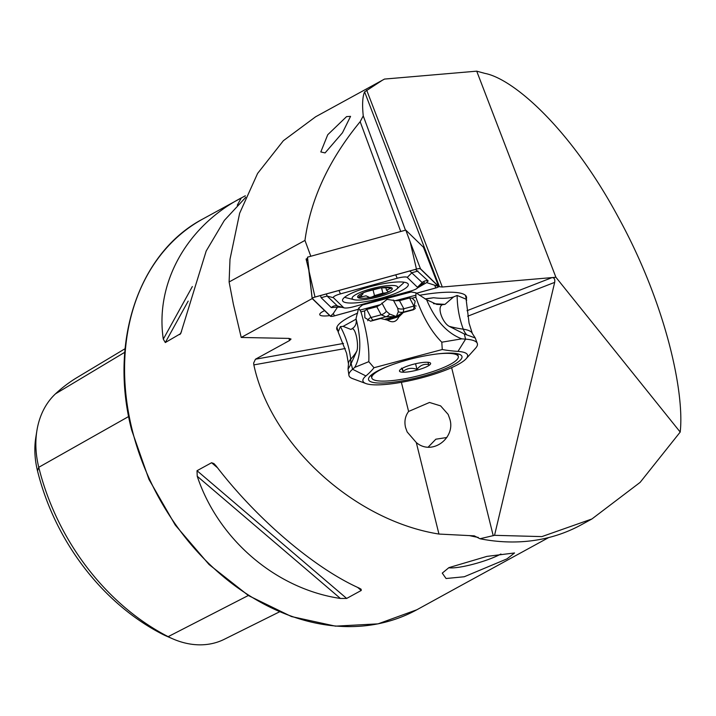 <?xml version="1.0" encoding="UTF-8"?>
<svg xmlns="http://www.w3.org/2000/svg" width="716" height="716" viewBox="0 0 716 716"><rect width="100%" height="100%" fill="white"/><g stroke="black" fill="none" stroke-linecap="round" stroke-linejoin="round"><path stroke-width="1.07" d="M408.603 411.458L429.502 402.464L440.617 405.882L448.171 414.439L449.711 418.753C456.137 437.557 432.366 456.298 416.3 442.551L407.153 431.936L405.551 427.497C404.155 421.447 405.175 416.103 408.603 411.458L401.381 382.299M428.249 447.061L435.838 439.203L446.847 437.503M448.708 567.743A31.191 5.397 163.7 0 0 473.07 564.253A31.191 5.397 163.7 0 0 500.815 554.059A31.191 5.397 163.7 0 0 500.923 554.005M448.932 567.618L442.264 573.122L446.068 578.51L464.254 576.756L506.982 558.874L514.553 552.967L486.916 556.386L448.932 567.618M329.754 315.604A18.714 3.831 -13.9 0 1 319.748 314.646A18.714 3.831 -13.9 0 1 322.988 311.433A18.714 3.831 -13.9 0 1 324.616 310.619M346.589 116.61L327.74 134.733L320.813 151.944L325.082 152.92L342.454 132.791L350.554 116.359L346.589 116.61M345.273 348.513L253.849 364.892C270.746 444.412 354.107 520.604 438.944 534.055L474.314 535.854L479.953 538.745L494.541 535.326L541.869 536.606L591.926 518.966L640.131 482.369L680.2 432.061C684.702 392.457 665.746 303.324 618.015 216.706C571.001 129.372 513.927 78.903 484.839 73.372L476.713 71.161L384.51 79.073L315.631 116.78L283.375 140.703L257.608 173.424L239.636 213.279L229.997 259.273L229.111 281.97L233.38 304.219L241.22 337.46L288.995 338.408L291.027 339.053L289.479 340.574L255.442 359.217L343.51 343.438M457.998 587.174L416.855 609.764A222.766 172.458 -118.7 0 1 132.129 429.636A222.766 172.458 -118.7 0 1 202.843 218.989L245.328 195.763M455.573 588.498L548.707 537.555M340.413 598.46C276.125 588.964 218.317 539.622 197.231 476.247L197.025 470.707L211.596 462.733L213.95 463.601L216.08 465.919C256.444 518.742 314.252 568.083 359.262 588.14L361.124 589.232L361.24 590.467L346.669 598.442L340.413 598.46L197.231 476.247M253.849 364.892L253.643 363.084L255.442 359.217M337.88 330.81A66.83 13.667 -13.9 0 1 336.762 329.1A66.83 13.667 -13.9 0 1 357.66 313.098M419.37 295.314A66.83 13.667 -13.9 0 1 438.738 292.719A66.83 13.667 -13.9 0 1 466.51 296.988A66.83 13.667 -13.9 0 1 466.331 299.02M494.541 535.326L554.676 282.373L467.682 316.221M382.469 80.174L364.605 91.881C362.547 96.454 362.09 104.455 363.245 115.903L405.471 230.185M476.713 71.161L555.893 277.262L442.309 287.009L439.454 286.722L438.407 285.702M400.736 231.492L360.166 121.693C328.957 159.659 310.556 199.236 304.962 240.424L310.816 256.256M555.893 277.262L680.2 432.061M467.02 310.699L552.117 277.584C554.318 277.719 555.177 279.312 554.676 282.373M245.337 197.786L224.359 220.394L206.19 251.021L180.727 333.575L165.306 342.543L163.302 339.142C154.951 283.572 186.437 226.56 241.292 197.929L241.435 197.858M162.237 634.107L168.153 636.658A214.737 166.246 -118.7 0 1 38.762 467.297A85.714 66.355 -118.7 0 1 36.892 430.701L35.8 437.53A77.999 60.386 -118.7 0 0 37.501 470.833A207.022 160.268 -118.7 0 0 162.237 634.107A77.999 60.386 61.3 0 0 166.604 636.175L172.95 638.923A85.714 66.355 61.3 0 0 224.26 639.307L279.437 611.876M36.892 430.701A85.714 66.355 -118.7 0 1 55.499 393.827A214.737 166.246 -118.7 0 1 77.31 377.377L125.094 348.692M248.336 595.488L168.153 636.658A85.714 66.355 61.3 0 0 172.95 638.923M479.953 538.745A227.223 175.912 61.3 0 0 581.249 524.81L591.926 518.966M416.56 293.265L435.865 287.948A3.562 0.725 166.1 0 0 438.702 286.481A3.562 0.725 166.1 0 0 438.657 286.418L420.471 268.76A3.562 0.725 166.1 0 0 416.452 269.1L315.004 297.033A3.562 0.725 166.1 0 0 312.149 298.465A3.562 0.725 166.1 0 0 312.203 298.572L241.22 337.46M308.775 269.959L306.081 259.058L307.853 260.785M306.081 259.058L307.603 258.225M360.166 121.693L363.245 115.903M229.111 281.97L304.962 240.424M365.912 383.552A53.897 11.026 166.1 0 0 417.911 378.782A53.897 11.026 166.1 0 0 466.134 358.752A53.897 11.026 166.1 0 0 467.145 354.25A53.897 11.026 166.1 0 0 457.971 351.404A216.33 44.249 -13.9 0 1 442.264 349.524L373.985 367.72A216.33 44.249 -13.9 0 1 365.912 375.945A53.897 11.026 166.1 0 0 363.37 381.905A53.897 11.026 166.1 0 0 365.912 383.552L352.585 378.612A66.158 13.532 -13.9 0 1 349.462 376.589A66.158 13.532 -13.9 0 1 348.943 375.506L348.039 369.116L350.24 365.518A17.819 16.468 42.8 0 0 350.715 359.19A63.805 14.132 166.2 0 0 348.486 363.952L346.607 353.301L338.158 331.955L336.95 327.069M442.264 349.524L441.799 342.203L461.739 338.838C446.882 333.128 435.176 320.097 426.629 299.753L436.841 304.416L442.577 304.649C436.509 306.743 442.461 322.692 449.147 326.299L464.308 333.978L475.254 337.988L477.393 343.716A66.158 13.532 -13.9 0 1 475.612 348.164L466.134 358.752M461.739 338.838A204.06 41.743 166.1 0 0 465.588 339.151A66.158 13.532 -13.9 0 1 476.865 342.633A66.158 13.532 -13.9 0 1 477.393 343.716M348.943 375.506A66.158 13.532 -13.9 0 1 352.585 369.268A204.06 41.743 166.1 0 0 354.751 367.362C361.025 356.049 361.455 339.787 356.022 318.575C356.89 323.068 355.601 326.46 352.156 328.742C355.78 328.259 358.859 344.969 356.899 350.885L350.24 365.518M442.577 304.649L444.958 304.381L433.457 303.665M362.52 304.944L411.163 291.976L362.52 304.944L358.707 308.059L360.945 311.863C366.852 331.535 369.465 348.137 368.785 361.67L373.985 367.72M426.629 299.753L415.951 292.799L411.163 291.976M368.937 380.429A48.115 9.845 166.1 0 0 421.679 376.589A48.115 9.845 166.1 0 0 461.587 355.727A48.115 9.845 166.1 0 0 460.442 354.778A48.115 9.845 166.1 0 0 412.89 358.519A48.115 9.845 166.1 0 0 369.089 377.386A48.115 9.845 166.1 0 0 368.937 380.429M441.799 342.203C431.292 331.687 422.655 316.696 415.889 297.221L415.951 292.799M413.454 309.768L415.146 301.194L412.183 298.205L409.606 297.981L399.501 300.675L403.842 308.757L403.26 312.14L397.434 315.872L394.767 316.579L385.933 316.758L381.145 314.807L376.804 306.725L366.708 309.419L364.641 310.878L364.883 317.743L370.557 321.198L380.652 318.504L387.374 320.079C392.511 323.068 396.288 322.057 398.723 317.063L403.35 312.453L413.454 309.768M376.804 306.725L380.482 304.649L387.061 299.36L395.286 300.702L399.501 300.675M352.594 328.429L350.93 329.441L343.107 326.371L356.12 319.157M381.914 303.011L386.336 311.254L389.647 314.047L396.288 316.562L398.311 311.737L397.684 308.229L393.263 299.986M399.143 316.078L387.061 319.873M466.483 334.533A17.819 15.26 98.3 0 1 463.288 329.19A63.805 14.132 166.2 0 1 472.345 333.504L469.078 323.202L466.107 299.19L457.139 295.457L453.577 296.925L444.958 304.381M356.899 350.885A247.7 54.872 166.2 0 1 350.715 359.19A89.106 82.358 42.8 0 0 348.737 348.191A89.106 82.358 42.8 0 0 340.386 326.577L338.158 331.955M340.386 326.577L343.107 326.371M425.295 299.028L433.61 297.758A66.158 13.532 166.1 0 0 425.098 298.921M433.61 297.758C441.844 298.715 448.493 298.438 453.577 296.925M414.698 309.097L403.26 312.14A8.914 8.252 -110.9 0 1 398.311 311.737M399.582 315.291L397.434 315.872A8.914 8.028 -144.9 0 1 396.709 315.935M385.557 319.032L394.767 316.579A8.914 7.402 -74.8 0 0 395.375 316.284M373.546 320.401A44.553 3.795 75.1 0 0 373.143 320.168L385.933 316.758A8.914 7.563 -100.6 0 0 389.647 314.047M354.751 367.362L368.785 361.67M358.707 308.059L356.022 318.575M353.453 327.722L350.93 329.441M388.582 366.064A44.553 9.111 166.1 0 0 371.801 377.932A44.553 9.111 166.1 0 0 372.159 378.666A44.553 9.111 166.1 0 0 419.12 375.605A44.553 9.111 166.1 0 0 458.303 356.523L457.667 353.99A44.553 9.111 166.1 0 0 457.596 353.758M458.303 356.523A44.553 9.111 166.1 0 0 457.945 355.798A44.553 9.111 166.1 0 0 437.915 353.856M430.495 363.11A16.038 3.285 166.1 0 0 430.11 362.797A16.038 3.285 166.1 0 0 414.26 364.05A16.038 3.285 166.1 0 0 399.662 370.333A16.038 3.285 166.1 0 0 399.609 371.344A16.038 3.285 166.1 0 0 417.186 370.065A16.038 3.285 166.1 0 0 430.495 363.11M427.846 362.278L428.803 364.587C424.257 363.621 420.31 365.214 416.972 369.384C411.745 367.505 407.109 368.194 403.072 371.452L401.551 368.122M371.13 375.157A44.553 9.111 166.1 0 0 371.174 375.39L371.801 377.932M415.566 363.737L416.972 369.384M402.294 368.31L403.072 371.452M343.036 301.409A33.858 6.927 166.1 0 0 379.176 298.688A33.858 6.927 166.1 0 0 408.299 284.359A33.858 6.927 166.1 0 0 407.825 283.572A33.858 6.927 166.1 0 0 371.685 286.302A33.858 6.927 166.1 0 0 342.561 300.63A33.858 6.927 166.1 0 0 343.036 301.409M410.438 291.108A8.914 1.826 166.1 0 0 417.133 288.262A8.914 1.826 166.1 0 0 417.437 287.277L407.252 277.387A8.914 1.826 166.1 0 0 397.201 278.247L340.422 293.882A8.914 1.826 166.1 0 0 333.432 297.713L343.608 307.603A8.914 1.826 166.1 0 0 344.226 307.889A8.914 1.826 166.1 0 0 353.659 306.734L410.438 291.108M312.203 298.572L330.398 316.23A3.562 0.725 166.1 0 0 334.417 315.881L358.492 309.258M416.452 269.1L410.232 242.115L405.793 230.105L423.425 247.217L438.657 286.418M405.793 230.105L307.495 257.169L312.176 298.348M416.524 293.238L435.829 287.921A3.383 0.689 166.1 0 0 438.487 286.463L420.301 268.804A3.383 0.689 166.1 0 0 420.059 268.697A3.383 0.689 166.1 0 0 416.479 269.135L315.031 297.068A3.383 0.689 166.1 0 0 312.489 298.142A3.383 0.689 166.1 0 0 312.373 298.518L330.568 316.186A3.383 0.689 166.1 0 0 334.39 315.854L358.501 309.214M415.522 269.395L428.159 280.923L426.673 282.596L438.487 286.463M341.818 307.289L337.513 307.146L333.343 313.438L334.39 315.854M426.673 282.596L417.571 287.877M337.513 307.146L331.311 307.594L321.135 297.704L320.5 295.556M421.876 283.545L422.189 282.569L417.437 287.277M326.389 293.936L327.105 296.066L337.684 306.233M428.159 280.923A6.238 6.059 134.2 0 0 422.189 282.569L409.785 270.979M367.979 296.496L368.051 296.791C369.474 297.838 371.622 297.444 374.486 295.627L382.863 293.139C386.989 292.889 388.537 292.173 387.508 291.018L386.497 290.24L389.674 288.682C391.795 288.217 392.073 287.877 390.489 287.653L380.715 287.895L366.843 291.519C362.976 292.799 361.428 293.506 362.198 293.65C363.746 293.417 363.03 294.195 360.041 295.985L358.376 297.462L366.127 295.833L368.06 296.88M390.9 285.46A23.467 4.797 166.1 0 0 361.902 291.797A23.467 4.797 166.1 0 0 354.116 299.709A23.467 4.797 166.1 0 0 358.967 300.067A23.467 4.797 166.1 0 0 396.592 289.192A23.467 4.797 166.1 0 0 390.9 285.46M344.709 297.212A31.191 6.381 166.1 0 0 346.222 297.758L354.116 299.709M388.099 291.484L387.508 291.018M391.518 287.957L390.489 287.653M362.815 298.312A17.819 3.643 166.1 0 0 387.311 292.468A17.819 3.643 166.1 0 0 387.061 287.214A17.819 3.643 166.1 0 0 362.565 293.068A17.819 3.643 166.1 0 0 362.815 298.312M361.732 293.641L363.03 293.685L362.851 292.969M396.592 289.192L402.669 283.787A31.191 6.381 166.1 0 0 403.985 282.194M288.978 338.408A222.766 172.458 61.3 0 0 289.479 340.574M469.32 535.568A222.766 172.458 61.3 0 0 478.27 537.43M493.226 535.711L451.635 367.639M364.605 91.881L439.454 286.722M55.499 393.827L124.781 352.281M37.501 470.833L38.762 467.297L128.674 416.506M241.292 197.929L237.282 205.197M192.353 286.543L163.302 339.142M245.561 197.249L245.203 197.893M188.174 301.141L165.306 342.543M181.506 331.615L179.877 334.56M211.596 462.733L217.583 467.843M357.597 587.362L361.24 590.467M197.025 470.707L346.669 598.442M438.944 534.055L416.3 442.551M366.673 90.127L442.309 287.009M449.147 326.299A247.7 54.872 -13.8 0 0 463.288 329.19A89.106 76.281 98.3 0 1 460.003 318.539A89.106 76.281 98.3 0 1 457.139 295.457M464.308 333.978L465.588 339.151L457.971 351.404M365.912 375.945L352.585 369.268L351.305 364.104M415.889 297.221L412.183 298.205M364.641 310.878L360.945 311.863M395.286 300.702L415.692 295.26M397.684 308.229A8.914 8.35 151.8 0 0 403.842 308.757L413.938 306.063A4.457 4.18 151.8 0 1 416.13 306.018M409.606 297.981L413.938 306.063A53.467 4.556 -104.9 0 0 415.387 308.274M366.708 309.419L371.04 317.501L381.145 314.807A8.914 8.35 -28.2 0 0 386.336 311.254M367.738 320.759A4.457 4.18 151.8 0 1 371.04 317.501A53.467 4.556 75.1 0 0 373.143 320.168A6.874 6.444 -28.2 0 0 371.139 321.045M360.076 310.091L380.482 304.649M312.149 298.465L308.784 270.048L315.004 297.033M410.232 242.115L420.471 268.76M419.692 268.643L420.301 268.804M434.791 285.505L435.829 287.921M333.343 313.438L330.568 316.186M313.178 297.722L312.373 298.518M331.311 307.594A6.238 6.059 134.2 0 1 337.281 305.947L343.608 307.603M321.135 297.704L327.105 296.066L333.432 297.713M338.963 290.472L340.422 293.882M395.733 274.846L397.201 278.247M417.974 271.042L412.013 272.689L407.252 277.387M389.415 287.635L389.674 288.682M381.547 287.832L382.863 293.139M373.009 289.658L374.486 295.627M361.392 295.171L361.831 296.943M416.855 609.764L378.048 623.86L335.446 626.151L291.457 616.548L248.533 595.614L209.072 564.539L175.25 525.061L148.955 479.389L131.663 430.092C108.743 341.926 138.618 252.667 202.843 218.989M348.486 363.952L348.039 369.116M472.345 333.504L475.254 337.988M387.535 320.195L398.901 316.597M466.662 300.371L465.4 295.278M428.428 259.774L438.702 286.481M417.133 288.262L424.49 282.337M344.226 307.889L338.033 306.358M385.906 287.859L386.497 290.24"/></g></svg>
